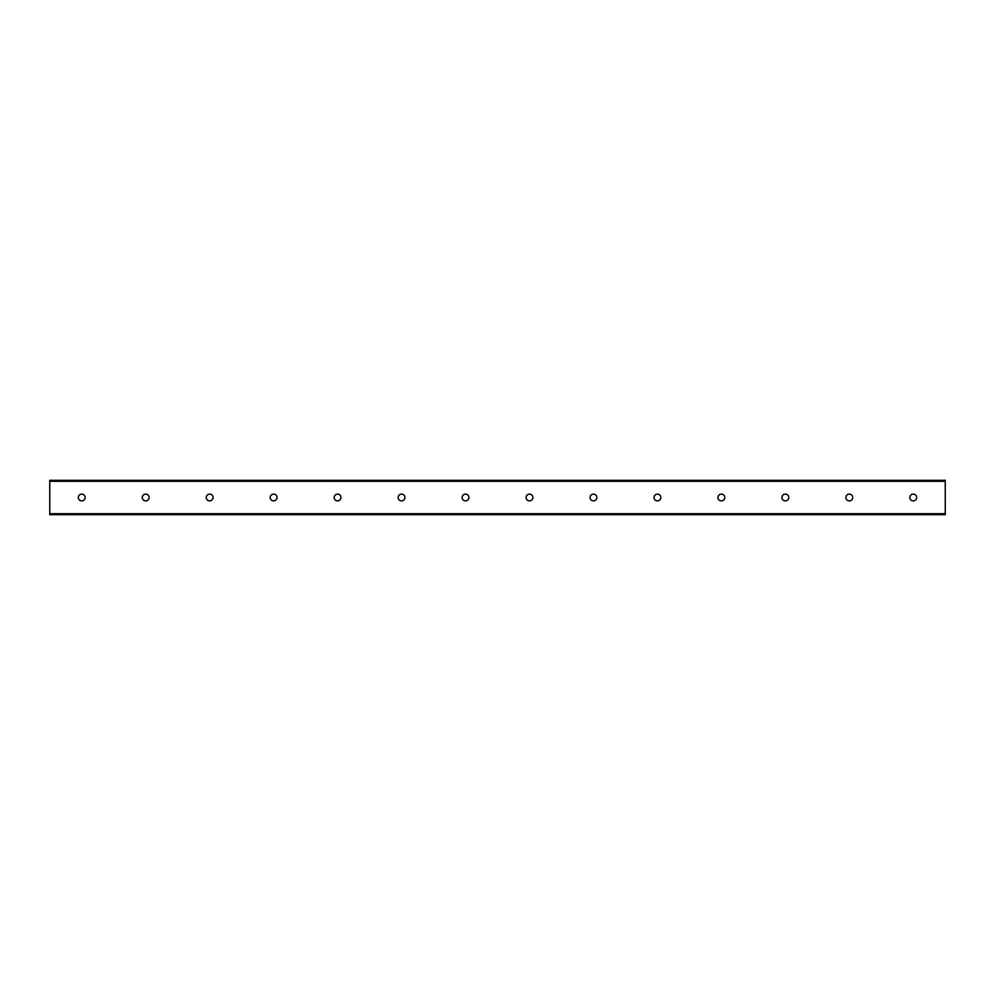 <?xml version="1.0" encoding="UTF-8"?>
<svg xmlns="http://www.w3.org/2000/svg" width="995" height="995" viewBox="0 0 995 995"><rect width="100%" height="100%" fill="white"/><g stroke="black" fill="none" stroke-linecap="round" stroke-linejoin="round"><path stroke-width="1.49" d="M916.669 497.5A3.395 3.395 0 0 1 911.569 500.448A3.395 3.395 0 0 1 911.569 494.552A3.395 3.395 0 0 1 916.669 497.5M852.703 497.5A3.395 3.395 0 0 1 847.603 500.448A3.395 3.395 0 0 1 847.603 494.552A3.395 3.395 0 0 1 852.703 497.5M788.736 497.5A3.395 3.395 0 0 1 783.637 500.448A3.395 3.395 0 0 1 783.637 494.552A3.395 3.395 0 0 1 788.736 497.5M724.77 497.5A3.395 3.395 0 0 1 719.671 500.448A3.395 3.395 0 0 1 719.671 494.552A3.395 3.395 0 0 1 724.77 497.5M660.804 497.5A3.395 3.395 0 0 1 655.717 500.448A3.395 3.395 0 0 1 655.717 494.552A3.395 3.395 0 0 1 660.804 497.5M596.851 497.5A3.395 3.395 0 0 1 591.751 500.448A3.395 3.395 0 0 1 591.751 494.552A3.395 3.395 0 0 1 596.851 497.5M532.885 497.5A3.395 3.395 0 0 1 527.785 500.448A3.395 3.395 0 0 1 527.785 494.552A3.395 3.395 0 0 1 532.885 497.5M468.919 497.5A3.395 3.395 0 0 1 463.819 500.448A3.395 3.395 0 0 1 463.819 494.552A3.395 3.395 0 0 1 468.919 497.5M404.953 497.5A3.395 3.395 0 0 1 399.853 500.448A3.395 3.395 0 0 1 399.853 494.552A3.395 3.395 0 0 1 404.953 497.5M340.987 497.5A3.395 3.395 0 0 1 335.887 500.448A3.395 3.395 0 0 1 335.887 494.552A3.395 3.395 0 0 1 340.987 497.5M277.02 497.5A3.395 3.395 0 0 1 271.921 500.448A3.395 3.395 0 0 1 271.921 494.552A3.395 3.395 0 0 1 277.02 497.5M213.054 497.5A3.395 3.395 0 0 1 207.967 500.448A3.395 3.395 0 0 1 207.967 494.552A3.395 3.395 0 0 1 213.054 497.5M149.101 497.5A3.395 3.395 0 0 1 144.001 500.448A3.395 3.395 0 0 1 144.001 494.552A3.395 3.395 0 0 1 149.101 497.5M85.135 497.5A3.395 3.395 0 0 1 80.035 500.448A3.395 3.395 0 0 1 80.035 494.552A3.395 3.395 0 0 1 85.135 497.5M945.25 481.306L945.25 480.311L49.75 480.311L49.75 514.689L945.25 514.689L945.25 481.306L49.75 481.306M49.75 513.694L945.25 513.694"/></g></svg>
